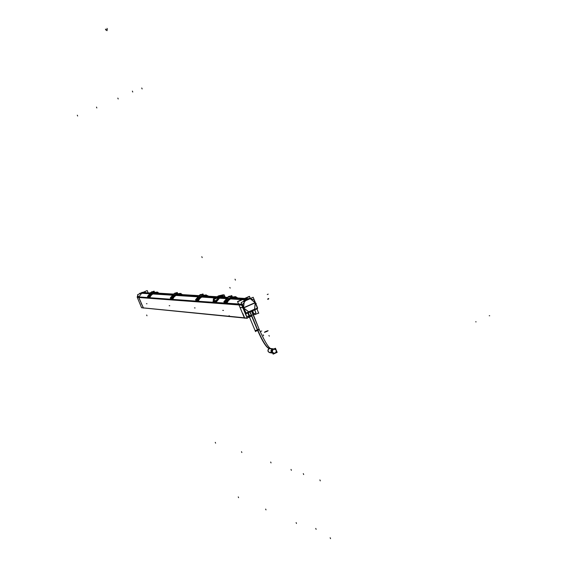 <?xml version="1.0" encoding="UTF-8"?>
<svg xmlns="http://www.w3.org/2000/svg" width="567" height="567" viewBox="0 0 567 567"><rect width="100%" height="100%" fill="white"/><g stroke="black" fill="none" stroke-linecap="round" stroke-linejoin="round"><path stroke-width="0.85" d="M143.274 307.881L244.342 317.789L143.274 307.881L138.894 297.505L143.274 307.881M242.846 313.565L244.625 317.811L242.846 313.565M143.281 292.565L145.606 292.366L143.281 292.565M141.793 293.203L143.175 292.6M138.858 296.931L141.665 293.259L149.667 293.756L141.686 293.252L138.858 296.931L238.657 304.21L138.858 296.931M246.673 316.918L248.02 316.322L246.673 316.918M245.681 313.87L246.51 315.833L245.681 313.87M255.859 312.871L254.824 309.851L255.859 312.871M213.716 301.261L213.398 301.984L216.19 302.19L219.479 298.207L226.346 298.646L219.472 298.207L226.325 298.66M240.479 300.177L241.01 299.596L230.386 298.901L241.01 299.574L240.564 300M241.74 299.645L240.918 300.078L241.74 299.645M172.517 295.216L152.707 293.968M175.855 295.428L197.904 296.846M201.583 297.065L214.999 297.937M216.58 297.115L203.326 296.293L216.58 297.115M198.096 295.974L177.506 294.698L198.096 295.974M172.616 294.393L154.309 293.259L172.616 294.393M149.716 292.976L143.238 292.572L149.716 292.976M244.299 298.596L243.725 298.774L244.299 298.596M242.91 298.745L232.229 298.086L242.91 298.745M221.321 297.384L226.651 297.718M224.341 297.179L221.421 297.349L224.341 297.179M215.914 297.739L214.602 299.085L215.914 297.739M214.248 299.681L213.936 300.623L214.248 299.681M214.496 302.02L213.206 299.064L213.95 300.928L214.85 301.112L220.52 296.895L223.32 296.371L224.986 296.683L225.219 297.228L224.171 294.84L220.357 296.902L220.683 297.668M214.156 301.29L214.432 301.977L215.212 302.02L219.316 298.263L215.212 302.02L214.305 301.821M217.799 297.987L221.336 296.463L219.365 297.115M219.585 297.236L219.578 298.15L221.201 297.441L220.825 297.604L220.499 296.839M230.202 298.866L226.694 301.949L230.23 298.859M225.978 302.502L225.744 302.005L225.964 302.509L226.58 302.062L225.021 302.317M231.705 298.199L236.056 297.895L232.342 297.93L230.84 298.589L231.719 298.192L230.84 298.589L230.606 298.114L231.542 297.703L237.119 297.477L233.852 297.058L231.123 297.718L228.742 299.227L226.637 302.069L223.774 301.871L226.807 298.313M230.84 298.589L230.514 298.001L228.295 299.659L230.606 298.114L230.833 298.625L231.74 298.228L231.556 297.689L230.585 298.114L232.342 297.93M241.932 299.156L242.846 298.781L241.932 299.156M225.652 301.736L230.507 297.973L235.036 297.073L230.507 297.973L225.73 301.779L225.482 301.07L224.745 301.013L225.772 300.198M225.744 301.495L225.546 301.034L226.701 300.127L225.468 301.07L226.694 300.141L225.737 301.764L225.439 301.311M225.723 301.92L225.659 301.226L225.701 301.913L225.468 301.07L224.716 301.042L226.736 300.056L226.07 300.014M226.828 298.355L224.844 300.921L226.828 298.355M229.89 296.272L232.867 296.995L227.388 299.241L230.443 297.718L229.408 296.435L230.294 297.781M226.998 298.774L226.708 299.199L226.892 298.504M225.475 301.29L224.638 301.233L224.886 301.864L224.752 301.02L225.432 301.304L224.815 300.949M225.999 300.056L226.715 300.106L225.737 301.772L226.29 300.815L225.482 301.07M235.674 297.129L233.724 296.966M235.56 297.115L235.433 296.711L234.781 296.988M234.681 296.669L234.065 296.931M241.918 299.567L243.604 298.83L241.861 299.326M217.147 298.242L221.782 296.257L217.147 298.242M220.223 295.939L216.431 297.37M216.417 297.455L218.252 295.931L220.627 295.648L218.252 295.931L215.439 298.844M221.194 295.549L222.406 295.953L219.174 295.648M203.34 296.102L206.983 296.116L203.433 296.151L201.434 297.023L198.053 300.021L202.001 296.768M197.146 299.695L197.656 298.816L197.231 299.815L202.603 295.797L205.297 295.301L206.934 295.627L202.617 295.79L201.774 296.343L202.008 296.803L202.866 296.428L202.695 295.917L199.563 297.824L202.674 295.939L207.954 295.726L204.857 295.329L202.284 295.946L200.031 297.37L197.465 300.475L201.696 297.087M205.523 295.308L203.9 295.216L206.027 295.35L201.703 296.187L197.238 299.787L197.061 299.078L197.67 298.816M197.522 298.681L198.131 298.277L197.245 299.766L197.004 299.121L196.295 299.298L197.557 298.15M198.322 296.598L196.48 298.944L198.322 296.598M198.819 297.406L200.683 294.748C200.172 294.238 201.278 294.415 203.985 295.272L198.819 297.406L201.668 295.953L200.718 294.741L201.533 296.009M198.478 296.973L198.209 297.363L198.372 296.725M177.613 294.564L181.001 294.528L177.613 294.564L175.713 295.386L171.992 298.653L175.961 295.45M176.854 294.23L173.899 296.187L176.89 294.358L181.894 294.16L178.959 293.784L176.514 294.365L174.381 295.719L172.488 298.256L170.206 298.093L172.829 294.989M171.978 298.646L171.248 298.518M171.709 297.966L175.968 294.599L180.015 293.791M172.177 297.087L171.794 297.973L172.177 297.101L171.553 297.377L172.644 296.541L171.787 297.987L171.617 297.335L172.184 297.087L171.688 297.923M172.843 295.024L171.135 297.172L172.843 295.024M173.282 295.754L175.054 293.238C174.551 292.756 175.593 292.926 178.18 293.727L173.282 295.754L175.961 294.372L175.083 293.231L175.834 294.429M154.21 293.288L172.588 294.429L173.119 295.669L172.737 295.719L172.885 295.131M154.408 293.118L157.654 293.104L154.401 293.132L152.601 293.912L149.1 297.023L152.835 293.975M153.685 292.82L150.836 294.705L153.721 292.941L158.476 292.749L155.684 292.395L153.359 292.948L150.893 294.649L149.532 296.64L147.47 296.491L149.922 293.571M149.086 297.009L148.434 296.902M148.823 296.364L152.842 293.167L156.719 292.409L153.65 292.813L153.891 293.38L152.573 293.926L149.1 297.023L148.412 296.768M157.364 292.473L156.336 292.374M149.816 294.727L148.908 296.371L148.618 295.492M149.943 293.607L148.348 295.591L149.943 293.607M152.729 293.011L152.041 291.87L154.982 292.345L150.333 294.28L151.991 291.885M148.207 296.18L148.667 295.818L148.2 296.165M152.913 293.302L148.894 296.399L148.639 295.981L148.873 296.513L148.66 295.818L149.716 295.017L148.157 295.754L149.731 294.975L148.136 295.783M149.383 295.563L148.767 296.215L148.689 295.804L148.107 295.96M156.045 292.147L156.584 292.175M155.727 292.324L155.301 292.303M172.177 297.101L171.787 297.987L172.177 297.101L170.929 297.533L171.114 298.072L170.958 297.349L171.539 297.392M171.106 298.086L170.88 297.519L171.773 298.136L171.532 297.392L170.922 297.533L171.709 297.491L170.972 297.321L172.12 296.47L170.943 297.349M180.526 293.649L179.604 293.756M180.526 293.472L179.867 293.55M179.923 293.437L178.91 293.578L180.49 293.472L179.909 293.72L180.434 293.826M197.231 299.922L196.99 299.326L196.246 299.27L196.487 299.872L196.338 299.092M197.514 298.689L197.259 299.504L196.352 299.071L198.188 298.157M196.94 299.319L197.21 299.908L196.976 299.135L196.302 299.291L196.494 299.858M198.145 298.242L196.983 299.135L198.152 298.228L196.997 299.114L196.288 298.731M206.792 295.428L206.445 295.003L205.8 295.265M204.737 295.109L206.459 294.996L206.565 295.393L205.119 295.209M206.721 295.364L205.488 295.301M204.8 295.244L204.269 295.223M206.331 295.364L205.807 295.258L206.423 295.003L205.098 295.038L206.416 295.003L205.8 295.322M244.519 298.887L242.825 299.624M255.185 302.728L250.295 298.766L255.185 302.728L254.59 309.192L255.185 302.728L243.739 307.753L255.185 302.728M244.42 298.88L250.267 298.766L253.704 299.652M249.742 298.759L247.644 299.015L249.742 298.759M244.597 298.852L247.68 299.022M244.533 301.169L250.146 298.724M244.221 301.524L243.569 307.328L244.221 301.524M243.916 308.172L248.637 311.807L243.916 308.172M248.686 311.786L254.583 309.199L248.686 311.786M243.775 308.824L245.263 312.24L243.775 308.824M240.316 307.512L243.399 307.753L240.316 307.512M254.576 309.327L248.885 311.942L254.576 309.327M245.844 313.161L246.822 313.253L256.227 309.114L256.844 308.328L256.227 309.114L246.822 313.253L245.844 313.161M252.499 312.864L251.847 311.155L252.435 312.417M252.606 312.828L253.151 314.621L252.032 311.822M253.095 313.53L252.762 312.715M248.481 314.083L247.878 313.289L248.481 314.083M249.48 316.287L248.75 314.522L249.48 316.287L248.133 316.57M242.237 305.096L243.002 306.818L242.237 305.096M245.631 299.893L244.483 301.07L245.631 299.893M242.69 299.688L245.639 299.872L242.69 299.688M247.503 299.064L245.794 299.815L247.503 299.064M247.85 299.092L246.142 299.837L247.85 299.092M275.13 353.163L276.228 352.05L276.285 350.477L275.286 349.286L273.478 349.222L272.387 350.335L272.316 351.901L273.308 353.092L275.13 353.163C277.057 350.746 276.512 349.435 273.478 349.222C271.55 351.639 272.096 352.95 275.13 353.163M250.961 316.386L247.077 318.094L141.587 307.746L137.193 297.179L241.634 304.89L243.073 308.32M141.658 307.753L247.262 318.321L243.087 308.349M143.479 308.101L137.512 294.755L147.193 290.552L148.022 292.515M250.465 315.422L250.89 316.436M244.873 318.087L244.533 318.236L237.545 301.552L249.445 296.335L250.352 298.497M241.748 305.145L137.278 297.384L241.748 305.159L241.705 304.415L137.249 296.803M241.776 304.195L137.221 297.179M137.221 296.902L137.809 295.464M138.709 294.238L140.148 293.096L149.738 293.706M152.814 293.904L172.588 295.159M175.94 295.372L197.996 296.775M201.675 297.009L215.609 297.895M218.423 298.072L226.424 298.582M230.478 298.844L245.298 299.787L243.93 300.793M243.123 301.665L243.456 301.275M143.323 292.232L141.523 292.501L149.688 293.004L150.191 294.188M177.414 294.727L198.067 296.002M203.227 296.328L216.509 297.151M220.761 297.413L226.58 297.774M232.123 298.114L248.119 298.781M203.376 296.279L216.615 297.101M219.79 295.584L223.313 294.755L223.568 295.336M219.464 298.207L221.328 297.384L224.709 297.2M213.206 299.064L216.544 297.221M213.603 300.049L212.965 301.205L215.765 301.403L217.324 299.064L219.542 297.363L222.866 296.406L225.021 296.782M220.053 297.944L219.727 297.172L214.042 299.163L215.205 302.069M219.897 298.015L219.578 297.271L220.528 296.86L220.839 297.597M215.233 302.041L214.957 301.346M214.057 301.042L214.858 301.098L220.52 296.895L224.915 296.711M224.532 301.92L224.227 302.601L227.091 302.806L228.522 300.467L230.641 298.752L233.2 297.859L235.723 297.873M226.056 302.572L227.296 301.474L226.091 302.565M225.142 302.438L225.992 302.523L225.765 302.005M228.473 299.482L230.67 298.058L230.967 298.681M225.964 302.523L230.5 298.929M230.84 298.575L230.209 298.852M232.279 298.065L243.193 298.745M230.358 298.915L241.216 299.61M243.073 298.795L241.386 299.539M231.499 297.569L236.007 297.392L236.212 297.902L236.007 297.384L231.456 297.71L231.69 298.362M230.592 298.129L231.563 297.71L231.719 298.207M228.04 299.936L230.606 297.951M234.462 297.03L233.264 296.895M233.122 296.973L234.554 297.044M226.722 300.113L225.737 301.757M226.68 300.17L226.403 300.652M226.176 300.779L225.631 301.687M226.19 300.772L225.581 301.559M225.524 301.559L225.468 301.07L224.752 301.02L226.715 300.099L226.02 300.056M224.929 301.949L225.964 302.509L224.943 301.949L225.163 302.452M230.946 298.646L231.676 298.327M235.319 297.087L234.781 297.044M233.115 296.938L235.468 296.711L235.588 297.122L234.688 296.669M235.829 297.158L234.695 296.661M235.957 296.619L235.695 297.136M231.612 295.634L230.011 296.25M227.169 299.163L226.573 297.753L228.777 296.789M229.281 296.215L230.167 296.18L228.969 296.654M227.339 299.178L226.75 297.767L228.558 296.973M232.194 296.605L231.761 295.57L230.301 296.215M230.592 297.654L229.274 296.704M241.804 299.199L244.299 298.362L242.655 299.256M242.896 299.149L240.401 299.986L242.045 299.092M243.576 298.823L241.882 299.567M217.111 298.249L221.81 296.243M217.522 297.129L220.159 295.981M216.403 297.413L217.43 297.165M220.591 295.641L221.584 295.591M216.481 297.441L215.488 298.83M220.315 295.896L217.317 297.207M216.445 297.448L218.252 295.931L215.46 298.837L216.459 297.434L220.563 295.641M202.015 296.761L201.398 297.03M202.114 296.825L202.809 296.527L202.114 296.825L202.802 296.527L202.596 295.939L206.948 295.641L207.139 296.13L206.948 295.641L202.674 295.939L202.844 296.413L203.411 296.151L202.844 296.413L202.617 295.811L201.795 296.321L202.015 296.775L201.795 296.321M199.733 297.654L201.852 296.272L202.135 296.86M196.21 299.929L195.92 300.567L198.471 300.751L199.825 298.54L201.824 296.924L204.248 296.087L206.636 296.094M198.301 296.555L195.487 299.872L198.039 300.056L196.749 300.411M197.543 300.531L197.252 300L197.585 300.531M196.728 300.411L197.479 300.489L197.266 300M177.556 294.684L198.131 295.953M176.266 295.138L171.418 298.66M176.365 295.201L177.017 294.911M171.78 298.001L175.968 294.599L176.819 294.223L177.053 294.805L177.584 294.571L175.713 295.386M179.994 293.791L176.819 294.223L177.053 294.805L176.266 295.152L176.054 294.72L176.89 294.358L177.074 294.826L176.259 295.18L176.032 294.72L176.904 294.344L180.993 294.11L181.171 294.542L181.001 294.117M174.062 296.017L176.11 294.67L176.372 295.23M170.887 298.143L170.61 298.745L172.9 298.915L174.182 296.825L176.082 295.294L178.378 294.5L180.646 294.507M180.986 294.082L176.812 294.358L177.024 294.946M154.344 293.245L172.651 294.379M153.848 293.493L153.643 292.941L157.647 292.678L157.824 293.118L157.654 292.7L153.721 292.941L153.87 293.366L153.118 293.692L152.863 293.182L154.38 293.139L152.587 293.912M153.218 293.741L153.834 293.465M150.992 294.549L152.977 293.238L153.225 293.763M147.859 297.115L149.922 297.264L151.545 294.854L153.473 293.564L157.286 293.082M149.107 297.016L148.334 296.555L148.519 296.98M155.11 292.31L156.286 292.374M143.097 292.551L149.745 292.962M141.481 293.252L149.653 293.77M148.441 296.924L149.114 297.03L148.908 296.598M148.682 295.995L149.362 295.591L148.809 296.321M148.76 296.201L148.214 295.705M150.588 294.982L152.92 293.146M148.285 296.484L148.072 295.946L148.83 295.924L148.887 296.527M149.716 295.01L148.157 295.768L149.731 294.975M149.284 295.535L148.738 295.768M148.32 296.555L148.511 296.988M157.527 292.501L157.647 292.026M156.655 292.069L157.151 292.444M156.577 292.175L156.017 292.296M153.976 291.183L152.658 291.693M151.446 292.225L149.681 292.99M150.312 294.195L149.808 292.997L151.304 292.352M154.465 292.04L154.089 291.14L152.849 291.679M152.984 292.898L152.041 291.87L152.856 292.955L154.982 292.345L152.006 291.877L150.368 294.11M172.644 296.534L171.553 297.37L170.972 297.335L171.468 296.917L172.659 296.506L172.17 296.201L171.907 296.591M172.68 296.456L172.148 296.428L172.68 296.463M173.651 296.463L176.054 294.578M171.638 297.795L170.915 297.009M171.142 298.157L171.34 298.618L172.007 298.667L171.808 298.207L171.992 298.653L171.149 298.164L171.432 298.66M180.845 293.89L180.972 293.394M179.859 293.55L179.264 293.678M178.917 293.578L180.49 293.472M177.102 292.508L175.706 293.047M174.473 293.586L172.581 294.408M174.771 293.38L173.459 294.025M173.254 295.683L172.722 294.422L174.31 293.727M177.613 293.401L177.223 292.459L175.919 293.026M175.961 294.372L178.18 293.727L175.061 293.231M176.096 294.316L175.083 293.231M197.047 299.574L197.018 299.107L196.352 299.064L198.259 297.923L197.755 298.894L198.174 298.214L197.614 297.881L197.33 298.299M198.188 298.15L197.536 298.164M197.16 299.745L197.656 298.83L197.259 299.745M199.308 298.1L201.795 296.172M197.656 298.83L197.004 299.121M196.536 299.95L197.465 300.475L196.6 300.127M202.83 293.982L201.335 294.557M198.627 297.321L198.06 295.988L200.094 295.102M198.776 297.328L198.216 295.995L199.91 295.258M203.369 294.918L202.958 293.926L201.583 294.528M201.668 295.953L203.985 295.272C201.03 294.45 199.917 294.28 200.668 294.755L200.697 294.741M201.809 295.889L200.605 294.996M258.736 313.267L256.922 308.923M254.824 314.685L258.708 312.977M254.909 314.671L254.484 313.657M254.463 313.686L255.958 313.034M255.958 313.104L254.626 309.936M247.736 312.963L249.069 316.138M249.012 316.088L250.501 315.429M240.032 307.491L242.626 313.664M249.544 296.548L237.644 301.764L240.132 307.725M255.278 302.785L254.087 300.063M250.21 298.717L255.15 302.495M243.498 307.987L241.188 302.516L253.158 297.264L255.462 302.728L243.498 307.987M245.674 313.239L243.406 307.775L255.377 302.523L257.638 307.98L245.674 313.239M243.356 307.654L240.202 307.406M243.704 307.683L245.972 312.849M245.497 312.814L244.93 312.757M243.732 308.009L248.97 312.006L248.296 312.318M243.541 308.101L243.059 308.328L243.633 308.767M254.923 309.043L248.311 311.949M257.298 308.129L257.524 308.661L245.61 313.898L243.498 308.824M255.327 302.913L254.548 309.568M257.305 307.874L255.214 302.629M256.263 309.135L256.915 308.299M246.695 313.338L256.475 309.036M245.872 313.147L246.914 313.246M247.907 312.892L248.686 314.161L248.396 312.672M248.488 313.147L249.374 315.309L248.53 313.345M251.613 311.262L259.048 329.023L253.35 314.685M252.379 312.367L252.258 310.978M252.28 310.971L253.158 312.19L252.762 310.759M251.918 311.127L253.598 314.572M250.628 315.805L254.47 314.111M248.573 316.705L247.425 316.599M249.48 316.315L248.729 314.487M248.743 314.529L248.466 314.09M252.202 312.396L253.208 314.664M252.634 312.254L252.776 312.757M242.251 305.046L241.698 305.003M242.669 305.074L243.767 307.838M243.42 307.81L240.266 307.562M241.84 304.351L239.182 304.146M242.159 305.103L241.712 305.067M239.139 304.266L242.017 304.479M242.719 299.624L246.213 299.844L242.605 304.522M244.901 300.397L248.474 298.83M244.193 301.197L243.753 300.871L244.894 300.375M250.033 298.639L249.593 298.313L248.466 298.809M242.591 299.695L245.681 299.893M247.559 299.071L245.851 299.823M243.314 307.555L242.719 307.498L242.818 306.669M243.583 307.364L244.299 301.311M243.994 301.283L243.463 301.233M242.853 306.754L241.308 302.806M141.452 304.082L141.169 303.657M250.146 311.907L258.063 330.816M249.905 312.013L257.822 330.922M250.026 311.956L257.942 330.866L250.026 311.956L257.779 330.483L259.289 329.604C264.179 340.37 267.851 346.635 270.296 348.414C267.858 346.692 264.109 340.228 259.048 329.016L257.432 329.98C262.287 341.15 266.185 347.373 269.134 348.641L270.587 348.464M270.098 352.674L268.595 352.036L268.028 350.916L268.389 349.293L269.375 348.535C266.426 347.266 262.521 341.043 257.673 329.881L255.129 330.618M269.36 348.535L272.408 348.996L271.458 349.69L271.019 351.193L271.423 352.305L272.727 353.121L271.416 352.362L270.948 350.888L271.884 349.222L273.322 349.201M269.127 348.648L273.507 348.903M270.062 348.407L273.868 348.953L272.075 349.088L273.195 349.258M273.386 349.286L274.952 349.137L276.335 350.534L276.207 352.142L275.03 353.22M272.699 353.121L271.154 351.987L271.005 350.406L271.962 349.152L273.436 349.144M275.271 353.113L273.691 353.248L272.479 352.227L272.451 350.25L273.627 349.173M277.171 352.348L273.152 354.134L271.437 350.03L275.456 348.251L277.171 352.348M238.962 304.94L138.894 297.505L238.962 304.94M219.911 298.001L220.825 297.604M214.943 301.346L215.212 302.02L214.943 301.346M214.439 301.963L214.177 301.29L214.439 301.963M214.078 301.056L214.85 301.112M224.752 301.02L226.283 300.829M225.574 301.545L226.176 300.765L225.46 301.29M224.901 301.857L224.702 301.247L225.418 301.297M232.86 296.995L230.443 297.718M152.92 293.288L153.118 293.692L152.92 293.288M155.308 292.331L157.64 292.671L153.586 292.834M148.901 296.385L149.277 295.542M152.856 292.955L150.446 294.082M178.456 293.692L178.86 293.593M206.466 295.194L205.764 294.96M252.499 312.856L253.236 314.628L252.499 312.856M242.152 305.089L241.712 305.053M476.117 321.85L475.67 321.815M255.774 303.494L256.178 303.508M255.745 303.423L256.284 303.458M106.766 29.668L107.163 30.611M316.131 529.337L315.748 528.43L316.131 529.337M290.999 469.412L291.388 470.334L290.999 469.412M132.756 92.024L132.359 91.089L132.756 92.024M105.838 30.051L105.448 29.108M106.447 29.675L106.844 30.625M107.376 29.293L106.979 28.35M330.157 537.722L330.547 538.65L330.157 537.722M303.295 473.608L303.685 474.544L303.295 473.608M141.743 87.991L142.147 88.948L141.743 87.991M225.694 301.19L226.41 300.942M224.745 301.254L224.369 301.467M223.483 310.425L222.739 310.362M242.357 299.185L241.946 298.214L242.357 299.185M201.802 256.688L202.192 257.616L201.802 256.688M296.109 522.597L296.477 523.476L296.109 522.597M270.672 462.027L271.04 462.913L270.672 462.027M117.83 98.084L118.212 98.991L117.83 98.084M204.219 295.223L204.885 295.265M265.654 509.067L266.008 509.903L265.654 509.067M241.499 451.679L241.854 452.516L241.499 451.679M96.482 107.092L96.844 107.957L96.482 107.092M238.253 496.898L238.594 497.684L238.253 496.898M215.262 442.366L215.595 443.16L215.262 442.366M77.296 115.193L77.644 116.008L77.296 115.193M146.981 303.735L146.449 303.692M148.866 295.903L149.461 295.69M150.538 292.622L152.75 291.658L151.509 291.849M169.767 305.726L169.172 305.677M171.744 297.477L172.375 297.257M196.302 299.291L196.947 299.333L196.295 299.284M196.345 299.291L195.984 299.496M195.112 307.945L194.453 307.888M197.203 299.227L197.869 298.993M489.704 315.755L489.243 315.727M269.332 336.139L268.9 335.487M263.598 335.792L263.194 334.813M268.68 298.958L267.73 299.376L268.68 298.958M268.715 298.469L267.766 298.887L268.715 298.469M228.388 316.145L229.352 315.727M268.212 294.131L267.255 294.549M235.029 279.17L235.44 280.148M319.887 479.909L320.291 480.873M229.777 287.476L230.195 288.1M146.988 315.784L146.655 315.004M259.296 329.618L257.779 330.483C255.037 331.525 254.746 331.489 256.901 330.377M255.547 331.631L249.445 317.052L255.384 331.241L257.779 330.483C262.45 341.107 266.228 347.139 269.134 348.57C267.213 350.966 267.759 352.27 270.771 352.483M269.24 348.585L273.443 348.889M270.346 348.429L268.786 348.762L267.922 350.052L268.134 351.59L269.701 352.646M261.763 330.958L260.806 331.376L261.763 330.958M265.689 331.489C268.623 330.363 268.921 330.398 266.589 331.596M266.837 331.489C263.896 332.616 263.598 332.581 265.93 331.383M233.143 296.938L233.795 296.988M176.054 294.72L176.266 295.152M171.794 298.207L172.07 298.71L173.155 297.696L172.077 298.71M148.724 296.215L148.122 295.96M172.659 296.506L172.12 296.47M198.167 298.199L197.6 298.122M270.183 348.407L269.134 348.57M205.077 296.002L216.991 296.725L205.077 296.002M198.897 295.62L179.165 294.415L198.897 295.62M173.374 294.067L155.882 292.997L173.374 294.067M143.408 292.232L145.046 292.331M244.696 298.419L248.778 298.667M244.008 298.377L234.079 297.774L244.008 298.377M227.452 297.37L223.093 297.101L227.452 297.37M231.712 297.469L235.992 297.37L232.775 296.938M227.495 297.349L228.678 296.399M227.388 299.241C228.629 296.725 229.274 295.797 229.337 296.456M198.705 299.482L197.55 300.531L198.705 299.482M179.59 293.763L180.972 294.075L176.755 294.252M149.631 296.747L149.178 297.073M198.96 295.598L200.066 294.712M253.151 312.176L253.718 313.586L253.151 312.176M226.807 299.808L226.325 300.765M219.557 295.598L220.627 295.648M149.979 293.692L149.872 294.075M172.751 296.243L172.297 297.115M198.259 297.923L197.791 298.837M247.892 316.025L248.169 316.655M269.644 352.639L272.727 353.121M270.119 348.4L273.337 348.875"/></g></svg>
